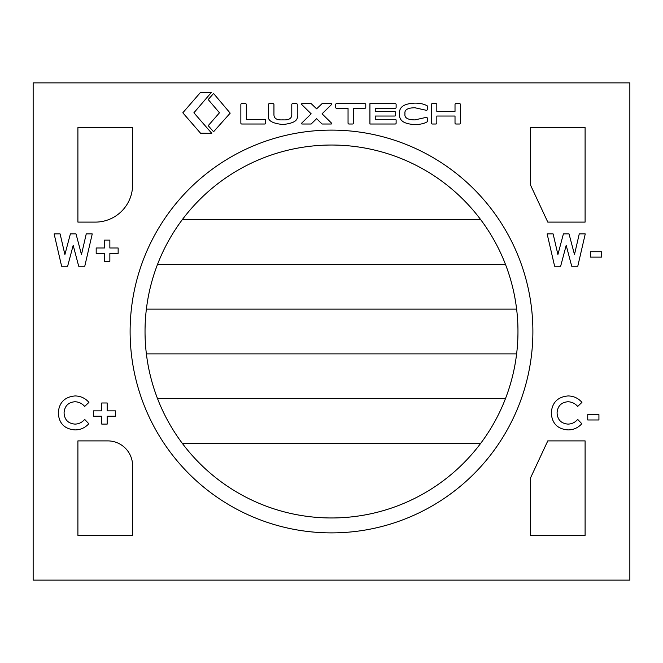 <?xml version="1.0" encoding="UTF-8"?>
<svg xmlns="http://www.w3.org/2000/svg" width="663" height="663" viewBox="0 0 663 663"><rect width="100%" height="100%" fill="white"/><g stroke="black" fill="none" stroke-linecap="round" stroke-linejoin="round"><path stroke-width="0.99" d="M146.382 309.124L516.618 309.124A186.469 186.469 0 0 0 182.325 219.619L480.675 219.619L182.325 219.619A186.469 186.469 0 0 0 157.537 264.371L505.463 264.371L157.537 264.371A186.469 186.469 0 0 0 146.382 309.124L516.618 309.124A186.469 186.469 0 0 1 505.463 398.629L157.537 398.629L505.463 398.629A186.469 186.469 0 0 1 480.675 443.381L182.325 443.381L480.675 443.381A186.469 186.469 0 0 1 146.382 353.876L516.618 353.876L146.382 353.876A186.469 186.469 0 0 1 146.382 309.124M132.6 184.811L132.6 127.627L77.903 127.627L77.903 222.105L95.306 222.105A37.294 37.294 0 0 0 132.6 184.811M585.097 127.627L530.4 127.627L530.4 184.811L547.787 222.105L585.097 222.105L585.097 127.627M530.4 535.372L585.097 535.372L585.097 440.895L547.787 440.895L530.4 478.189L530.4 535.372M77.903 535.372L132.6 535.372L132.6 465.757A24.863 24.863 0 0 0 107.737 440.895L77.903 440.895L77.903 535.372M61.618 266.236L54.126 233.915L60.109 233.915L64.899 254.551L70.377 233.915L76.021 233.915L81.474 254.551L86.24 233.915L92.248 233.915L84.765 266.236L78.706 266.236L73.187 245.343L67.626 266.236L61.618 266.236M96.185 248.003L104.472 248.003L104.472 240.13L109.859 240.13L109.859 248.003L118.147 248.003L118.147 253.39L109.859 253.39L109.859 261.263L104.472 261.263L104.472 253.39L96.185 253.39L96.185 248.003M590.435 257.12L590.435 251.733L601.623 251.733L601.623 257.12L590.435 257.12M554.624 266.236L547.132 233.915L553.124 233.915L557.906 254.551L563.393 233.915L569.028 233.915L574.481 254.551L579.255 233.915L585.255 233.915L577.78 266.236L571.721 266.236L566.194 245.343L560.641 266.236L554.624 266.236M75.143 395.935C80.679 396.06 85.278 398.206 88.933 402.375L84.673 406.436C82.079 403.46 78.822 401.894 74.911 401.737C68.198 402.391 64.576 406.096 64.071 412.858C64.493 419.778 68.14 423.524 75.027 424.113C78.897 423.972 82.113 422.406 84.673 419.414L88.801 423.74C85.088 427.809 80.505 429.864 75.052 429.914C64.543 429.11 58.949 423.425 58.269 412.875C59.098 402.499 64.725 396.855 75.143 395.935M93.491 410.853L101.779 410.853L101.779 402.98L107.166 402.98L107.166 410.853L115.453 410.853L115.453 416.24L107.166 416.24L107.166 424.113L101.779 424.113L101.779 416.24L93.491 416.24L93.491 410.853M568.15 395.935C573.686 396.06 578.285 398.206 581.94 402.375L577.688 406.436C575.086 403.46 571.837 401.894 567.926 401.737C561.205 402.391 557.591 406.096 557.077 412.858C557.5 419.778 561.155 423.524 568.034 424.113C571.912 423.972 575.128 422.406 577.688 419.414L581.816 423.74C578.103 427.809 573.52 429.864 568.058 429.914C557.55 429.11 551.956 423.425 551.276 412.875C552.113 402.499 557.74 396.855 568.15 395.935M587.741 419.969L587.741 414.582L598.929 414.582L598.929 419.969L587.741 419.969M241.746 103.627L245.426 103.627A0.895 0.895 0 0 1 246.321 104.522L246.321 119.448L264.81 119.448A0.895 0.895 0 0 1 265.706 120.343L265.706 123.119A0.895 0.895 0 0 1 264.81 124.014L241.746 124.014A0.895 0.895 0 0 1 240.851 123.119L240.851 104.522A0.895 0.895 0 0 1 241.746 103.627M273.943 114.55C273.902 118.478 276.877 120.243 282.861 119.854C288.853 120.243 291.828 118.478 291.778 114.55L291.778 104.522A0.895 0.895 0 0 1 292.673 103.627L296.361 103.627A0.895 0.895 0 0 1 297.256 104.522L297.256 115.718C298.292 120.525 293.494 123.451 282.861 124.503C272.236 123.451 267.438 120.525 268.474 115.718L268.474 104.522A0.895 0.895 0 0 1 269.369 103.627L273.048 103.627A0.895 0.895 0 0 1 273.943 104.522L273.943 114.55M302.013 103.627L311.171 103.627L316.624 108.84L322.077 103.627L331.227 103.627A0.497 0.497 0 0 1 331.583 104.481L322.077 113.821L331.583 123.169A0.497 0.497 0 0 1 331.227 124.014L322.077 124.014L316.624 118.652L311.171 124.014L302.013 124.014A0.497 0.497 0 0 1 301.665 123.169L311.171 113.821L301.665 104.481A0.497 0.497 0 0 1 302.013 103.627M348.945 124.014L352.525 124.014A0.895 0.895 0 0 0 353.42 123.119L353.42 108.309L364.882 108.309A0.895 0.895 0 0 0 365.777 107.414L365.777 104.522A0.895 0.895 0 0 0 364.882 103.627L336.58 103.627A0.895 0.895 0 0 0 335.685 104.522L335.685 107.414A0.895 0.895 0 0 0 336.58 108.309L348.05 108.309L348.05 123.119A0.895 0.895 0 0 0 348.945 124.014M369.921 124.014L395.231 124.014A0.895 0.895 0 0 0 396.126 123.119L396.126 120.235A0.895 0.895 0 0 0 395.231 119.34L375.266 119.34L375.266 116.033L394.767 116.033A0.895 0.895 0 0 0 395.662 115.138L395.662 112.511A0.895 0.895 0 0 0 394.767 111.616L375.266 111.616L375.266 108.309L395.231 108.309A0.895 0.895 0 0 0 396.126 107.414L396.126 104.522A0.895 0.895 0 0 0 395.231 103.627L369.921 103.627L369.921 124.014M426.392 117.334A0.895 0.895 0 0 0 426.011 117.417L414.897 119.895C407.579 119.804 404.273 117.782 404.985 113.821C404.273 109.867 407.579 107.837 414.897 107.754L426.011 110.232A0.895 0.895 0 0 0 427.287 109.42L427.287 105.881C424.121 104.041 420.019 103.121 414.98 103.121C403.982 103.561 398.844 107.124 399.557 113.821C398.844 120.525 403.982 124.089 414.98 124.528C420.019 124.528 424.121 123.608 427.287 121.768L427.287 118.229A0.895 0.895 0 0 0 426.392 117.334M432.301 103.619L435.923 103.619A0.895 0.895 0 0 1 436.818 104.514L436.818 111.367L455.017 111.367L455.017 104.514A0.895 0.895 0 0 1 455.912 103.619L459.534 103.619A0.895 0.895 0 0 1 460.429 104.514L460.429 123.119A0.895 0.895 0 0 1 459.534 124.014L455.912 124.014A0.895 0.895 0 0 1 455.017 123.119L455.017 116.033L436.818 116.033L436.818 123.119A0.895 0.895 0 0 1 435.923 124.014L432.301 124.014A0.895 0.895 0 0 1 431.406 123.119L431.406 104.514A0.895 0.895 0 0 1 432.301 103.619M331.5 532.886A201.386 201.386 0 0 0 532.886 331.5A201.386 201.386 0 0 0 331.5 130.114A201.386 201.386 0 0 1 532.886 331.5A201.386 201.386 0 0 1 331.5 532.886A201.386 201.386 0 0 1 130.114 331.5A201.386 201.386 0 0 1 331.5 130.114A201.386 201.386 0 0 1 532.886 331.5A201.386 201.386 0 0 1 331.5 532.886M331.5 517.969A186.469 186.469 0 0 0 517.969 331.5A186.469 186.469 0 0 0 331.5 145.031A186.469 186.469 0 0 0 145.031 331.5A186.469 186.469 0 0 0 331.5 517.969A186.469 186.469 0 0 1 145.031 331.5A186.469 186.469 0 0 1 331.5 145.031M629.85 580.125L629.85 82.875L33.15 82.875L33.15 580.125L629.85 580.125M200.516 92.406L182.814 112.793L200.516 133.18L211.779 133.354L193.903 112.793L211.24 92.588L200.516 92.406M213.569 93.483L208.207 99.558L219.47 112.793L208.207 125.672L213.569 131.746L230.194 113.149L213.569 93.483"/></g></svg>
